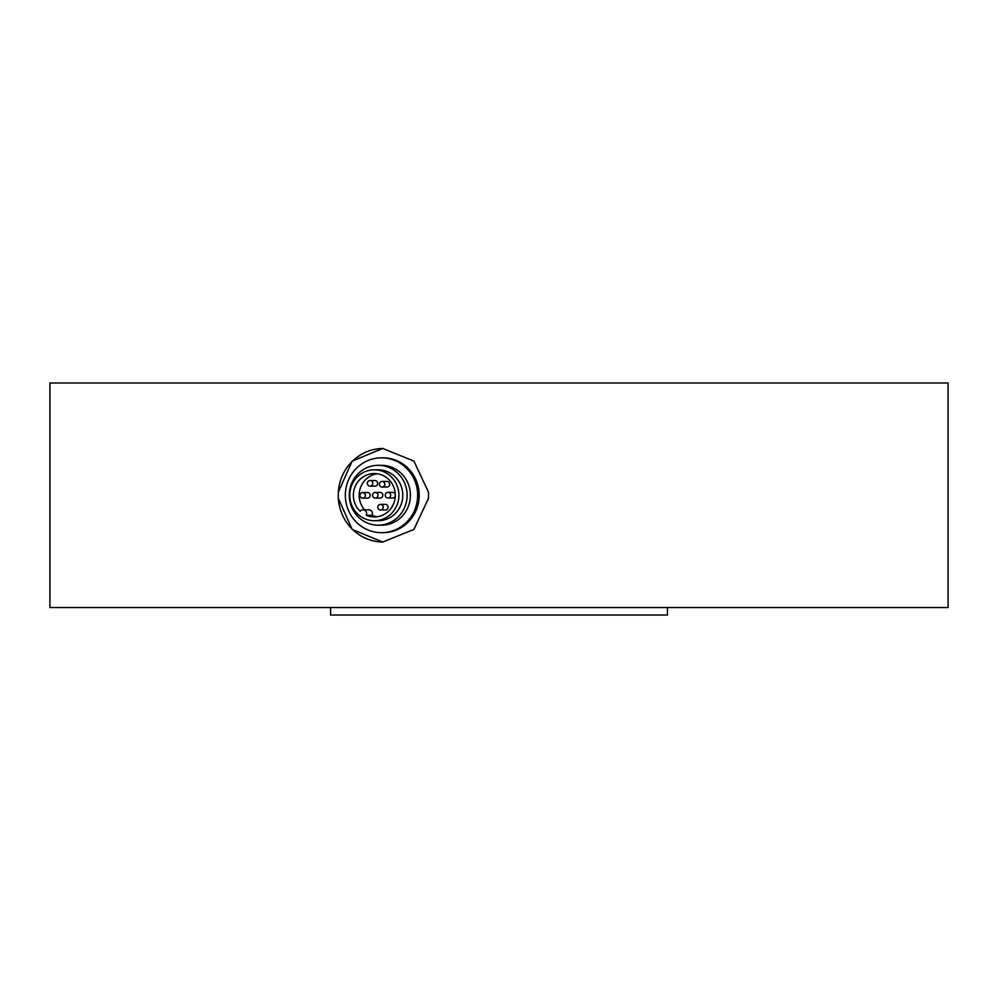 <?xml version="1.0" encoding="UTF-8"?>
<svg xmlns="http://www.w3.org/2000/svg" width="998" height="998" viewBox="0 0 998 998"><rect width="100%" height="100%" fill="white"/><g stroke="black" fill="none" stroke-linecap="round" stroke-linejoin="round"><path stroke-width="1.5" d="M338.31 492.189L338.31 498.326L352.182 529.414L382.77 542.039L413.933 529.414L428.479 498.326L428.479 492.189L413.933 461.101L382.77 448.476L352.182 461.101L338.31 492.189A46.781 45.184 90 0 1 383.082 448.476M49.9 607.533L948.1 607.533L948.1 382.983L49.9 382.983L49.9 607.533M330.588 607.533L330.588 615.018L667.413 615.018L667.413 607.533M383.082 542.039A46.781 45.184 90 0 1 338.31 498.326M375.298 498.064L380.138 498.064A2.807 2.707 -90 0 0 381.598 492.887A2.807 2.707 -90 0 0 380.138 492.451L375.298 492.451A2.807 2.707 90 0 1 377.581 496.767A2.807 2.707 90 0 1 372.591 495.257A2.807 2.707 90 0 1 375.298 492.451M363.023 509.803A3.743 3.618 90 0 1 366.229 515.28A21.706 20.97 90 0 0 374.325 516.964A21.706 20.97 90 0 0 395.295 495.257A21.706 20.97 90 0 0 374.325 473.551A21.706 20.97 90 0 0 354.789 487.386A21.706 20.97 90 0 0 360.166 511.263A3.743 3.618 90 0 1 363.023 509.803L368.836 509.803A3.743 3.618 90 0 1 372.042 515.28A21.706 20.97 90 0 0 377.232 516.752M364.569 509.803A21.706 20.97 90 0 1 360.44 487.835A21.706 20.97 90 0 1 377.232 473.763M362.648 498.152L367.489 498.152A2.807 2.707 -90 0 0 368.948 492.975A2.807 2.707 -90 0 0 367.489 492.538L362.648 492.538A2.807 2.707 90 0 1 364.931 496.854A2.807 2.707 90 0 1 359.941 495.345A2.807 2.707 90 0 1 362.648 492.538M380.525 509.99L385.365 509.99A2.807 2.707 -90 0 0 386.837 504.826A2.807 2.707 -90 0 0 385.365 504.377L380.525 504.377A2.807 2.707 90 0 1 382.808 508.693A2.807 2.707 90 0 1 377.818 507.184A2.807 2.707 90 0 1 380.525 504.377M395.258 494.01A2.807 2.707 -90 0 0 392.788 492.363L387.948 492.363A2.807 2.707 90 0 1 390.23 496.692A2.807 2.707 90 0 1 385.24 495.17A2.807 2.707 90 0 1 387.948 492.363M387.948 497.977L392.788 497.977A2.807 2.707 -90 0 0 395.27 496.318M370.071 486.138L374.911 486.138A2.807 2.707 -90 0 0 376.371 480.961A2.807 2.707 -90 0 0 374.911 480.525L370.071 480.525A2.807 2.707 90 0 1 372.354 484.841A2.807 2.707 90 0 1 367.364 483.331A2.807 2.707 90 0 1 370.071 480.525M382.122 487.036L386.962 487.036A2.807 2.707 -90 0 0 388.422 481.859A2.807 2.707 -90 0 0 386.962 481.423L382.122 481.423A2.807 2.707 90 0 1 384.405 485.739A2.807 2.707 90 0 1 379.402 484.23A2.807 2.707 90 0 1 382.122 481.423M366.229 515.28L372.042 515.28M361.076 516.69A25.449 24.576 90 0 1 350.735 488.109A25.449 24.576 90 0 1 374.325 469.809A25.449 24.576 90 0 1 398.913 495.257A25.449 24.576 90 0 1 374.325 520.707A25.449 24.576 90 0 1 361.076 516.69M374.325 469.809L378.205 469.809A25.449 24.576 90 0 1 402.78 495.257A25.449 24.576 90 0 1 378.205 520.707L374.325 520.707M362.611 520.469A29.94 28.917 90 0 1 350.448 486.849A29.94 28.917 90 0 1 378.205 465.317A29.94 28.917 90 0 1 407.122 495.257A29.94 28.917 90 0 1 378.205 525.197A29.94 28.917 90 0 1 362.611 520.469M378.205 465.317L381.498 465.317A29.94 28.917 90 0 1 410.415 495.257A29.94 28.917 90 0 1 381.498 525.197L378.205 525.197M362.012 526.782A37.425 36.153 90 0 1 346.805 484.754A37.425 36.153 90 0 1 381.498 457.833A37.425 36.153 90 0 1 417.651 495.257A37.425 36.153 90 0 1 381.498 532.683A37.425 36.153 90 0 1 362.012 526.782M381.498 457.833L383.045 457.833A37.425 36.153 90 0 1 419.197 495.257A37.425 36.153 90 0 1 383.045 532.683L381.498 532.683"/></g></svg>
